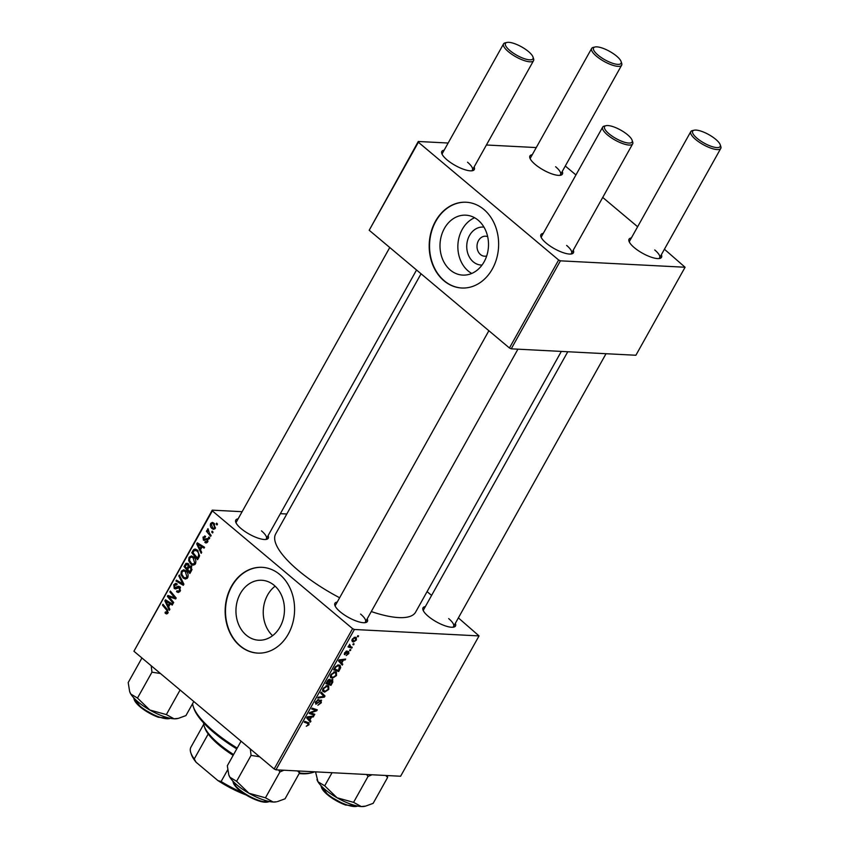 <?xml version="1.0" encoding="UTF-8"?>
<svg xmlns="http://www.w3.org/2000/svg" width="849" height="849" viewBox="0 0 849 849"><rect width="100%" height="100%" fill="white"/><g stroke="black" fill="none" stroke-linecap="round" stroke-linejoin="round"><path stroke-width="1.27" d="M482.03 265.058A19.007 15.356 92.9 0 1 473.286 261.853A19.007 15.356 92.9 0 1 467.757 239.63A19.007 15.356 92.9 0 1 483.983 227.15M487.666 236.638A10.018 8.097 -87.1 0 0 485.628 236.202A10.018 8.097 -87.1 0 0 477.467 243.101A10.018 8.097 -87.1 0 0 480.46 254.53A10.018 8.097 -87.1 0 0 484.588 256.218A10.018 8.097 -87.1 0 0 486.668 255.995M478.178 220.209A30.002 24.239 -87.1 0 0 465.793 215.168A30.002 24.239 -87.1 0 0 441.363 235.831A30.002 24.239 -87.1 0 0 450.32 270.067A30.002 24.239 -87.1 0 0 462.705 275.097A30.002 24.239 -87.1 0 0 487.146 254.445A30.002 24.239 -87.1 0 0 478.178 220.209M474.612 217.747A30.002 24.239 -87.1 0 0 458.12 242.262A30.002 24.239 -87.1 0 0 468.181 270.98A30.002 24.239 -87.1 0 0 471.747 273.452M483.856 209.438A42.949 34.703 -87.1 0 0 466.122 202.232A42.949 34.703 -87.1 0 0 431.154 231.798A42.949 34.703 -87.1 0 0 443.974 280.796A42.949 34.703 -87.1 0 0 461.707 288.002A42.949 34.703 -87.1 0 0 496.676 258.446A42.949 34.703 -87.1 0 0 483.856 209.438M466.292 202.242A42.949 34.703 -87.1 0 0 431.462 231.915A42.949 34.703 -87.1 0 0 444.314 280.817A42.949 34.703 -87.1 0 0 461.877 288.013M275.129 586.181A30.002 24.239 -87.1 0 0 272.582 635.689M246.274 635.158A30.002 24.239 92.9 0 1 237.317 600.922A30.002 24.239 92.9 0 1 261.747 580.27A30.002 24.239 92.9 0 1 274.142 585.301A30.002 24.239 92.9 0 1 283.099 619.537A30.002 24.239 92.9 0 1 258.669 640.199A30.002 24.239 92.9 0 1 246.274 635.158M279.809 574.54A42.949 34.703 -87.1 0 0 262.076 567.323A42.949 34.703 -87.1 0 0 227.108 596.889A42.949 34.703 -87.1 0 0 239.927 645.887A42.949 34.703 -87.1 0 0 257.661 653.104A42.949 34.703 -87.1 0 0 292.629 623.537A42.949 34.703 -87.1 0 0 279.809 574.54M262.245 567.334A42.949 34.703 -87.1 0 0 227.415 597.006A42.949 34.703 -87.1 0 0 240.267 645.909A42.949 34.703 -87.1 0 0 257.831 653.104M455.319 623.368A18.614 5.71 -150.8 0 1 453.727 627.114A18.614 5.71 -150.8 0 1 428.299 616.342A18.614 5.71 -150.8 0 1 422.982 609.922A18.614 5.71 -150.8 0 1 425.328 606.611M567.769 351.741L423.598 609.72A17.182 5.274 29.2 0 0 423.386 610.856M367.214 618.836A18.614 5.71 -150.8 0 1 365.622 622.572A18.614 5.71 -150.8 0 1 340.194 611.811A18.614 5.71 -150.8 0 1 334.877 605.39A18.614 5.71 -150.8 0 1 337.223 602.079M488.875 330.728L335.493 605.178A17.182 5.274 29.2 0 0 335.281 606.313M268.093 535.613A18.614 5.71 -150.8 0 1 266.512 539.359A18.614 5.71 -150.8 0 1 241.084 528.587A18.614 5.71 -150.8 0 1 235.757 522.167A18.614 5.71 -150.8 0 1 238.113 518.856M389.765 247.505L236.372 521.965A17.182 5.274 29.2 0 0 236.16 523.101M561.338 351.412L415.617 612.14A80.167 24.61 -150.8 0 1 371.289 611.556M339.632 597.76A80.167 24.61 -150.8 0 1 298.477 570.602A80.167 24.61 -150.8 0 1 275.67 533.925L421.051 273.781M573.255 250.168A18.614 5.71 -150.8 0 1 571.664 253.915A18.614 5.71 -150.8 0 1 546.236 243.143A18.614 5.71 -150.8 0 1 540.909 236.722A18.614 5.71 -150.8 0 1 543.264 233.411M632.102 140.212A15.749 4.829 29.2 0 0 627.602 134.779A15.749 4.829 29.2 0 0 606.08 125.673A15.749 4.829 29.2 0 0 609.062 133.824A15.749 4.829 29.2 0 0 625.034 142.388A15.749 4.829 29.2 0 0 632.102 140.212L632.696 141.942A17.182 5.274 -150.8 0 1 632.664 143.874A17.182 5.274 -150.8 0 1 622.699 143.587A17.182 5.274 -150.8 0 1 607.555 134.97A17.182 5.274 -150.8 0 1 602.673 127.106L541.524 236.521A17.182 5.274 29.2 0 0 541.322 237.656M661.36 254.711A18.614 5.71 -150.8 0 1 659.769 258.446A18.614 5.71 -150.8 0 1 634.341 247.685A18.614 5.71 -150.8 0 1 629.013 241.265A18.614 5.71 -150.8 0 1 631.369 237.953M720.207 144.744A15.749 4.829 29.2 0 0 715.707 139.31A15.749 4.829 29.2 0 0 694.185 130.205A15.749 4.829 29.2 0 0 697.167 138.366A15.749 4.829 29.2 0 0 713.139 146.919A15.749 4.829 29.2 0 0 720.207 144.744L720.801 146.474A17.182 5.274 -150.8 0 1 720.769 148.405A17.182 5.274 -150.8 0 1 710.804 148.119A17.182 5.274 -150.8 0 1 695.671 139.501A17.182 5.274 -150.8 0 1 690.778 131.648L629.629 241.052A17.182 5.274 29.2 0 0 629.427 242.188M562.24 171.487A18.614 5.71 -150.8 0 1 560.648 175.234A18.614 5.71 -150.8 0 1 535.22 164.462A18.614 5.71 -150.8 0 1 529.903 158.041A18.614 5.71 -150.8 0 1 532.249 154.73M621.097 61.531A15.749 4.829 29.2 0 0 616.586 56.098A15.749 4.829 29.2 0 0 595.075 46.982A15.749 4.829 29.2 0 0 598.057 55.143A15.749 4.829 29.2 0 0 614.029 63.696A15.749 4.829 29.2 0 0 621.097 61.531L621.68 63.251A17.182 5.274 -150.8 0 1 621.648 65.193A17.182 5.274 -150.8 0 1 611.694 64.906A17.182 5.274 -150.8 0 1 596.55 56.289A17.182 5.274 -150.8 0 1 591.657 48.425L530.519 157.84A17.182 5.274 29.2 0 0 530.307 158.975M474.135 166.956A18.614 5.71 -150.8 0 1 472.543 170.691A18.614 5.71 -150.8 0 1 447.115 159.93A18.614 5.71 -150.8 0 1 441.798 153.51A18.614 5.71 -150.8 0 1 444.144 150.199M532.992 56.989A15.749 4.829 29.2 0 0 528.481 51.556A15.749 4.829 29.2 0 0 506.97 42.45A15.749 4.829 29.2 0 0 509.952 50.6A15.749 4.829 29.2 0 0 525.924 59.165A15.749 4.829 29.2 0 0 532.992 56.989L533.575 58.719A17.182 5.274 -150.8 0 1 533.543 60.65A17.182 5.274 -150.8 0 1 523.589 60.364A17.182 5.274 -150.8 0 1 508.445 51.747A17.182 5.274 -150.8 0 1 503.553 43.893L442.414 153.298A17.182 5.274 29.2 0 0 442.202 154.433M352.59 628.653L354.383 629.491L275.957 769.82L274.163 768.982L352.59 628.653L212.346 510.907L133.919 651.236L212.239 510.153L242.114 511.692M280.372 513.666L286.803 513.995M354.383 629.491L479.038 635.912L458.375 617.902M431.589 595.404L427.079 591.626M335.111 671.761L336.427 672.217L336.501 675.571L332.362 678.298L330.388 677.024L330.877 674.509L335.111 671.761M330.898 677.81L330.388 677.024M341.744 663.09L342.784 664.194L342.264 665.128L338.528 660.957L339.112 659.906L345.649 659.068L345.161 659.938L343.399 660.129L341.744 663.09L338.74 660.564M308.516 722.605L309.036 724.728L306.287 726.256L308.378 724.632L307.9 723.444L304.282 722.234L304.77 721.353L309.1 722.913M308.378 724.632L305.831 721.703M321.028 700.075L321.304 702.77L317.866 705.243L320.646 702.675L320.604 700.934L315.86 704.256L315.595 701.847L318.789 699.512L316.274 701.911L316.306 703.386L321.58 700.255M320.009 700.298L320.89 701.041L319.914 700.351M315.234 702.611L316.306 703.386M321.134 692.073L324.997 696.01L324.382 697.114L317.781 698.09L318.269 697.209L323.925 696.382L320.614 693.007L321.134 692.073M327.374 685.599L328.69 686.056L328.775 689.409L324.626 692.137L322.652 690.863L323.14 688.348L327.374 685.599M323.161 691.648L322.652 690.863M357.843 635.689L358.575 635.933L358.098 636.803L357.355 636.58L357.843 635.689M275.957 769.82L400.611 776.241L479.038 635.912M332.33 679.518L332.829 682.012L330.961 685.345L325.857 683.636L327.788 680.357L329.762 679.274L330.558 680.495L332.914 679.731M329.762 679.274L330.558 680.495L329.189 679.349M309.906 720.069L310.946 721.172L310.416 722.106L306.68 717.936L307.274 716.874L313.812 716.047L313.323 716.917L311.562 717.108L309.906 720.069L306.903 717.543M311.679 713.234L314.777 714.306L314.289 715.187L309.185 713.457L309.694 712.544L316.03 710.422L311.679 709L312.167 708.13L317.271 709.838L316.762 710.751L310.426 712.895L311.679 713.234M344.269 654.197L344.853 654.696L344.652 652.817L347.05 650.918L345.161 652.881L345.246 653.826L348.706 651.448L348.812 653.55L346.201 655.545L348.302 653.486L348.27 652.308L344.45 654.558M347.761 651.788L348.472 652.382L347.697 651.83M344.79 652.573L345.246 653.826M340.682 667.696L338.698 671.506L333.583 669.797L335.419 666.667L338.783 664.947L340.131 665.404L340.682 667.696L339.95 667.091M355.222 637.206L356.304 637.578L356.357 640.04L353.502 642.014L352.324 641.621L352.303 639.138L355.222 637.206M353.375 643.691L354.107 643.935L353.619 644.805L352.876 644.582L353.375 643.691M350.775 646.747L352.239 647.267L351.751 648.148L348.037 646.906L348.525 646.025L349.289 646.291L349.597 644.264L350.775 646.747L348.95 645.495M350.117 649.527L350.839 649.772L350.361 650.642L349.618 650.419L350.117 649.527M209.756 537.958L209.278 538.828L208.43 537.852L208.928 536.961L209.756 537.958M213.025 532.121L212.537 532.981L211.688 532.005L212.186 531.124L213.025 532.121M195.429 563.821L193.126 565.201L190.961 564.277L188.669 560.669L189.051 557.358L191.407 555.946L193.604 556.955C195.726 558.716 196.331 560.998 195.429 563.821M201.701 552.381L201.181 553.315L196.703 543.88L197.297 542.819L204.567 547.255L204.078 548.125L202.115 546.883L200.46 549.834L201.701 552.381M191.747 570.188L189.879 573.531L184.031 566.548L185.984 563.365L188.117 563.471L189.104 565.975L191.014 566.06L191.747 570.188M189.104 565.975L191.014 566.06L189.104 565.975M183.915 584.197L183.299 585.301L175.955 581.003L176.443 580.132L182.737 583.815L178.799 575.919L179.319 574.985L183.915 584.197M165.544 613.456L165.385 611.927L167.211 612.278L166.606 610.091L162.467 605.146L162.955 604.265L167.242 609.38L167.953 612.978L166.606 613.944L165.544 613.456L167.529 613.551M165.916 612.49L168.219 612.32M173.695 602.493L173.207 603.363L167.37 596.38L167.879 595.467L174.83 597.802L169.853 591.923L170.341 591.042L176.189 598.025L175.679 598.938L168.718 596.614L173.695 602.493M274.163 768.982L133.919 651.236M169.853 609.349L169.333 610.293L164.865 600.859L165.449 599.797L172.718 604.223L172.241 605.093L170.267 603.851L168.622 606.812L169.853 609.349M178.046 591.382L179.489 590.31L179.319 587.688L176.221 588.739L174.225 588.495L173.769 584.696L175.775 583.348L177.197 584.006L176.772 584.919L174.523 585.375L174.671 587.604L178.492 586.224L179.744 586.776L180.232 591.021L178.216 592.517L176.539 591.711L176.942 590.787L179.946 591.477L178.12 591.382M180.476 587.752L178.608 587.434M176.221 588.739L175.265 588.941M176.836 584.802L175.839 584.462L176.953 584.526M174.671 587.604L177.621 587.89M187.693 577.66L185.4 579.039L183.235 578.105L180.933 574.508L181.315 571.197L183.671 569.785L185.867 570.793C187.99 572.555 188.595 574.837 187.693 577.66M205.256 541.482L207.156 541.259L207.05 539.497L203.378 540.07L203.028 537.099L205.585 536.366L205.193 537.3L203.601 537.65L203.76 539.115L207.485 538.584L207.74 541.8L206.063 542.999L204.864 542.426L205.256 541.482L207.623 542.002M208.079 539.55L206.53 539.327M204.174 540.41L203.378 540.07L205.002 540.155M204.63 535.952L205.585 536.366M205.193 537.3L204.524 537.014L205.299 537.056M204.195 539.359L207.931 539.157M198.995 557.22L197.615 559.693L191.768 552.71L193.604 549.653L195.143 549.027L197.265 550.025L199.579 555.755L198.995 557.22M215.285 528.301L213.587 529.362L212.208 528.736C210.488 527.409 209.968 525.637 210.669 523.419L212.324 522.4L213.81 523.101L215.285 528.301M211.157 535.454L210.669 536.335L206.413 531.262L206.901 530.381L207.782 531.442L207.984 528.683L209.47 533.395L211.157 535.454M217.493 524.12L217.004 524.99L216.166 524.013L216.654 523.122L217.493 524.12M558.631 259.996L560.414 260.834L511.236 348.833L509.442 347.994L558.631 259.996L418.387 142.239L369.198 230.249L418.281 141.486L448.155 143.025M486.403 144.999L536.26 147.567M511.236 348.833L635.89 355.253L685.079 267.244L664.417 249.235M637.631 226.747L602.726 197.435M575.94 174.947L565.296 166.022M560.414 260.834L685.079 267.244M509.442 347.994L369.198 230.249M418.281 141.486L418.387 142.239M570.655 254.053A17.182 5.274 29.2 0 0 571.515 253.278A17.182 5.274 29.2 0 0 566.633 245.425M559.65 175.372A17.182 5.274 29.2 0 0 560.499 174.597A17.182 5.274 29.2 0 0 555.617 166.733M471.545 170.829A17.182 5.274 29.2 0 0 472.394 170.065A17.182 5.274 29.2 0 0 467.512 162.201M658.76 258.584A17.182 5.274 29.2 0 0 659.62 257.82A17.182 5.274 29.2 0 0 654.738 249.956M212.239 510.153L212.346 510.907M452.729 627.252A17.182 5.274 29.2 0 0 453.578 626.477A17.182 5.274 29.2 0 0 448.697 618.624M364.624 622.71A17.182 5.274 29.2 0 0 365.473 621.946A17.182 5.274 29.2 0 0 360.592 614.082M265.504 539.497A17.182 5.274 29.2 0 0 266.363 538.722A17.182 5.274 29.2 0 0 261.471 530.869M170.882 596.73L167.37 596.38M176.061 597.866L174.83 597.802M174.576 596.104L173.27 596.03M171.137 591.986L169.853 591.923M176.093 598.195L170.904 597.463M174.268 597.632L168.718 596.614M167.402 600.986L164.865 600.859M172.283 603.957L170.267 603.851M166.786 602.886L168.113 605.687L169.429 603.331L165.82 601.06L166.786 602.886M169.216 605.74L168.113 605.687M167.678 601.156L165.82 601.06M171.413 603.427L169.429 603.331M167.932 613.02L164.982 612.872M163.74 605.21L162.467 605.146M179.617 591.87L176.539 591.711M180.529 590.363L179.489 590.31M176.465 588.612L174.225 588.495M175.021 584.759L173.769 584.696M178.81 587.943L180.338 587.03M178.173 581.119L175.955 581.003M183.755 583.868L182.737 583.815M179.808 575.972L178.799 575.919M186.95 578.551L183.235 578.105M181.898 574.55L180.933 574.508M182.577 571.26L181.315 571.197M181.824 574.253L183.745 577.278L185.241 577.936L186.96 576.949L185.315 571.6L183.755 570.889L182.068 571.876L181.824 574.253M186.738 571.674L185.315 571.6M187.99 577.002L186.96 576.949M185.315 566.612L184.031 566.548M188.117 563.471L185.984 563.365M191.184 567.429L191.694 565.795M188.871 564.426L186.037 565.01L185.209 566.495L187.024 568.66L188.329 565.614L187.067 564.097L188.743 564.182M188.138 568.724L187.024 568.66M189.125 565.657L188.329 565.614M191.736 566.973L188.733 567.641L187.714 569.477L189.688 571.833L191.036 569.329L189.879 566.612L191.577 566.697M190.792 571.897L189.688 571.833M192.065 569.382L191.036 569.329M207.114 542.607L204.949 542.5M207.188 542.543L204.864 542.426M207.973 541.301L207.156 541.259M204.036 537.152L203.028 537.099M206.148 539.455L204.291 539.359M207.57 539.529L208.398 539.179M199.25 544.007L196.703 543.88M204.131 546.989L202.115 546.883M198.624 545.907L199.95 548.709L201.266 546.353L197.658 544.082L198.624 545.907M201.064 548.772L199.95 548.709M199.515 544.177L197.658 544.082M203.261 546.459L201.266 546.353M193.041 552.773L191.768 552.71M196.299 550.81L196.979 549.823L193.604 549.653M192.935 552.657L197.424 557.995L198.04 556.891C199.154 554.45 198.719 552.434 196.735 550.852L194.368 550.396L192.935 552.657M198.528 558.058L197.424 557.995M197.499 550.226L194.368 550.396M198.157 550.927L196.735 550.852M199.144 556.944L198.04 556.891M194.686 564.712L190.961 564.277M189.635 560.722L188.669 560.669M190.314 557.422L189.051 557.358M189.56 560.414L191.481 563.439L192.978 564.097L194.686 563.11L193.052 557.761L191.492 557.05L189.805 558.037L189.56 560.414M194.474 557.835L193.052 557.761M195.716 563.163L194.686 563.11M214.85 528.874L212.208 528.736M211.794 523.483L210.669 523.419M211.252 523.96L212.621 527.813L213.715 528.343L214.691 527.781L213.332 523.96L212.218 523.419L211.252 523.96M214.701 524.024L213.332 523.96M215.497 527.823L214.691 527.781M212.982 532.079L211.688 532.005M207.687 531.325L206.413 531.262M208.26 529.171L207.485 529.129M209.724 537.916L208.43 537.852M217.45 524.077L216.166 524.013M357.503 636.304L358.098 636.803M332.299 681.567L332.829 682.012M328.605 683.36L330.961 685.345M326.939 682.957L328.531 683.487L329.858 680.665L329.306 680.145L326.939 682.957L326.462 682.554M328.648 679.593L329.858 680.665M329.125 683.689L330.855 684.273L332.203 681.789L331.832 680.389L329.125 683.689L328.648 683.286M331.237 679.879L332.203 680.516L331.354 679.805M322.567 690.407L324.626 692.137M322.652 689.505L323.904 690.874L322.599 689.781M323.49 690.205L325.135 691.277L328.117 689.314L327.969 686.862L326.823 686.47L323.819 688.412L323.49 690.205M326.027 685.79L326.823 686.47M320.89 692.508L324.997 696.01M323.543 696.413L324.382 697.114M319.426 700.69L319.956 701.136M317.632 699.756L318.375 700.383M317.558 699.799L318.237 700.361M306.839 717.66L310.946 721.172M312.485 716.216L313.323 716.917M310.755 716.429L311.562 717.108M307.083 717.225L309.482 719.559L310.798 717.193L307.55 717.564L308.378 718.318L307.105 717.182M306.956 717.437L309.482 719.559M310.002 716.524L310.798 717.193M312.167 713.404L314.289 715.187M314.045 708.756L316.03 710.422M312.538 708.246L314.661 710.029M314.618 708.947L316.762 710.751M311.795 711.791L312.411 712.311M346.01 651.247L346.647 651.788M338.677 660.681L342.784 664.194M344.333 659.238L345.161 659.938M342.593 659.461L343.399 660.129M338.921 660.246L341.319 662.581L342.646 660.214L339.398 660.586L340.216 661.339L338.942 660.204M338.804 660.458L341.319 662.581M341.85 659.556L342.646 660.214M336.639 669.776L338.698 671.506M334.676 669.118L338.592 670.434L339.451 666.21L338.263 665.807L336.087 666.773L334.676 669.118L334.188 668.715M337.456 665.138L338.263 665.807M330.303 676.568L332.362 678.298M330.388 675.666L331.641 677.035L330.335 675.942M331.216 676.366L332.872 677.438L335.854 675.475L335.695 673.024L334.559 672.631L331.545 674.573L331.216 676.366M333.763 671.952L334.559 672.631M351.847 640.624L353.502 642.014M352.813 639.201L353.916 641.144L355.827 640.008L354.733 638.077L352.441 638.894M351.942 639.966L353.916 641.144M354.001 637.461L355.646 638.406L354.351 637.323M353.035 644.306L353.619 644.805M349.045 645.877L351.751 648.148M349.767 650.143L350.361 650.642M602.673 127.106A17.182 5.274 -150.8 0 1 604.308 126.076L606.08 125.673M690.778 131.648A17.182 5.274 -150.8 0 1 692.413 130.608L694.185 130.205M503.553 43.893A17.182 5.274 -150.8 0 1 505.187 42.853L506.97 42.45M591.657 48.425A17.182 5.274 -150.8 0 1 593.292 47.395L595.075 46.982M228.848 774.988A28.813 8.84 29.2 0 0 228.912 775.19A28.813 8.84 29.2 0 0 229.888 777.238A28.813 8.84 29.2 0 0 248.969 793.253A28.813 8.84 -150.8 0 0 273.176 802.018A28.813 8.84 29.2 0 0 276.519 801.796L273.176 802.018L265.461 797.805L248.969 793.253L236.606 781.292L229.888 777.238L228.752 774.723L227.32 765.777L241.063 741.188M297.575 770.934L299.506 772.919L285.041 798.813L277.474 801.583M278.504 769.958L279.937 771.911L283.916 770.234M279.937 771.911L265.461 797.805M299.506 772.919L299.379 771.03M250.317 748.956L251.071 755.398L236.606 781.292M251.071 755.398L259.582 756.735M366.619 774.49L368.042 776.453L372.021 774.766M332.044 772.707L324.711 785.824L317.993 781.78L315.531 771.858M368.042 776.453L353.566 802.347L337.074 797.784L324.711 785.824M385.679 775.466L387.611 777.461L373.146 803.356L365.579 806.115L361.281 806.55L353.566 802.347M387.611 777.461L387.484 775.562M316.953 779.541A28.813 8.84 29.2 0 0 317.017 779.722A28.813 8.84 29.2 0 0 317.993 781.78A28.813 8.84 29.2 0 0 337.074 797.784A28.813 8.84 29.2 0 0 361.281 806.55A28.813 8.84 29.2 0 0 364.624 806.327L365.579 806.115M129.738 691.786A28.813 8.84 29.2 0 0 129.801 691.967A28.813 8.84 29.2 0 0 130.778 694.015A28.813 8.84 -150.8 0 0 149.849 710.029A28.813 8.84 29.2 0 0 163.029 716.216A28.813 8.84 29.2 0 0 174.066 718.795L166.351 714.593L149.849 710.029L137.485 698.069L130.778 694.015L129.642 691.511L128.199 682.564L141.942 657.975M151.196 665.743L151.96 672.175L160.461 673.522M151.96 672.175L137.485 698.069M180.094 690.004L166.351 714.593M193.795 701.507L185.92 715.601L178.364 718.36L174.066 718.795A28.813 8.84 29.2 0 0 177.409 718.572L178.364 718.36M299.453 773.014A71.571 21.968 29.2 0 0 311.594 772.813L309.821 773.216A70.138 21.533 -150.8 0 1 299.156 773.556M236.765 748.882A70.138 21.533 -150.8 0 1 213.98 732.645A70.138 21.533 -150.8 0 1 193.901 708.437L193.317 706.718A71.571 21.968 29.2 0 0 213.799 731.414A71.571 21.968 29.2 0 0 237.211 748.086M311.594 772.813A71.571 21.968 29.2 0 0 314.608 771.815M192.596 703.651A71.571 21.968 29.2 0 0 193.317 706.718M233.157 755.345A50.102 15.378 -150.8 0 1 208.217 733.992A50.102 15.378 -150.8 0 1 204.789 727.858L204.195 726.128A51.534 15.823 29.2 0 0 233.602 754.538M203.633 722.913A51.534 15.823 29.2 0 0 204.195 726.128M208.217 733.992L194.262 758.964L196.14 762.296A48.669 14.942 -150.8 0 1 191.418 754.559L190.834 752.83A50.102 15.378 29.2 0 0 194.262 758.964M245.945 794.908A48.669 14.942 -150.8 0 1 217.917 780.581L196.14 762.296M217.917 780.581L221.122 781.526A50.102 15.378 29.2 0 0 242.315 792.51M227.681 769.81L221.122 781.526M203.728 724.261L190.908 747.194A50.102 15.378 29.2 0 0 190.834 752.83M169.609 602.323L167.593 602.228M167.794 610.144L166.606 610.091M179.999 587.02L176.963 586.861M182.832 582.032L181.782 581.979M186.366 564.479L185.22 564.426M188.934 567.312L187.82 567.259M191.704 570.273L190.59 570.21M201.446 545.355L199.43 545.249M194.081 550.693L192.925 550.64M308.346 716.747L309.153 717.416M340.184 659.769L340.99 660.437M232.859 781.08A21.469 6.59 29.2 0 0 248.63 795.8A21.469 6.59 29.2 0 0 269.441 801.52M267.987 801.923A20.609 6.325 -150.8 0 1 248.364 796.277A20.609 6.325 -150.8 0 1 233.284 782.523M320.964 785.612A21.469 6.59 29.2 0 0 345.946 804.587A21.469 6.59 29.2 0 0 357.546 806.062M345.31 804.905A20.609 6.325 -150.8 0 1 321.389 787.055M133.739 697.857A21.469 6.59 29.2 0 0 158.721 716.832A21.469 6.59 29.2 0 0 170.32 718.307M158.084 717.15A20.609 6.325 -150.8 0 1 134.163 699.3M166.478 612.755L168.038 612.829M175.17 587.816L178.534 587.996M183.755 570.889L187.12 571.059M185.241 577.936L187.438 578.052M204.248 539.359L206.137 539.465M191.492 557.05L194.856 557.22M192.978 564.097L195.174 564.214M212.218 523.419L214.266 523.525M213.715 528.343L215.211 528.428M329.677 680.272L328.775 679.508M327.969 686.862L326.536 685.663M308.42 723.688L306.213 721.83M345.076 653.772L344.45 653.231M339.451 666.21L338.008 664.99M335.695 673.024L334.273 671.824M365.473 621.946L517.922 349.172M571.515 253.278L632.664 143.874M720.769 148.405L659.62 257.82M606.027 353.715L453.578 626.477M533.543 60.65L472.394 170.065M416.551 269.993L266.363 538.722M560.499 174.597L621.648 65.193M232.732 780.942L237.115 788.233L248.343 796.32L261.11 801.647L269.611 801.552M357.716 806.094L345.416 805.001L328.51 795.619L320.837 785.484M133.622 697.729L141.295 707.864L158.19 717.246L170.5 718.339"/></g></svg>
